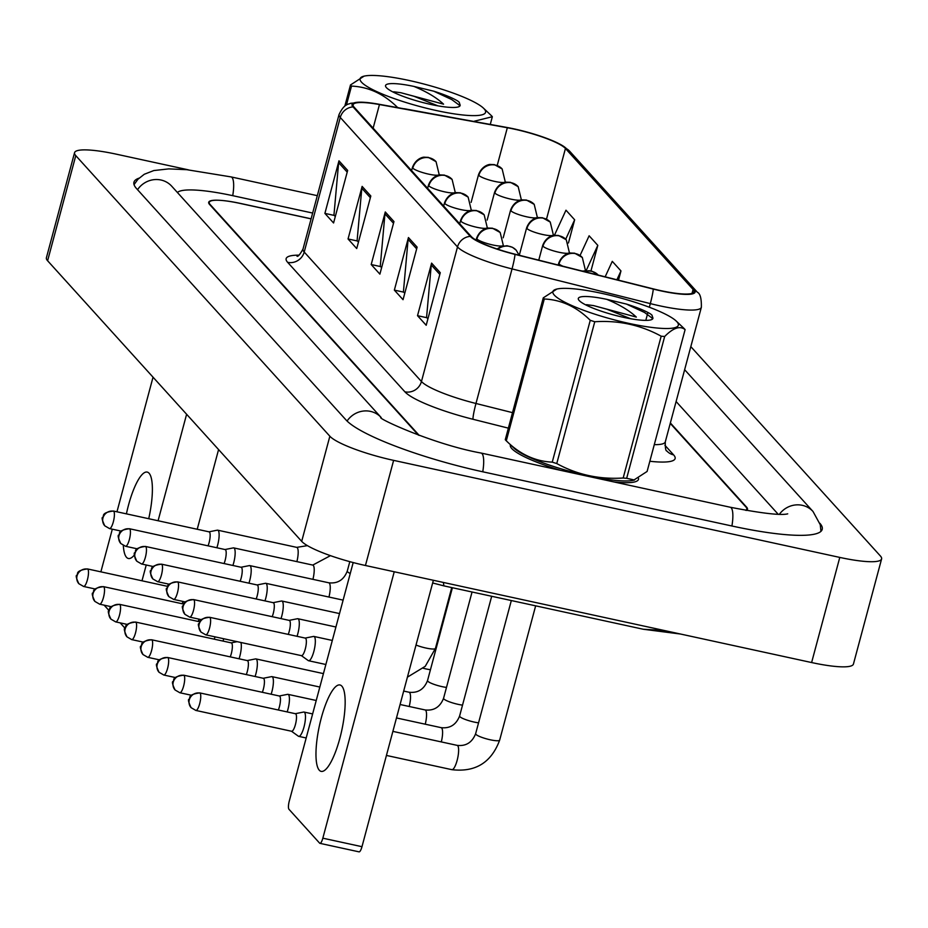 <?xml version="1.0" encoding="UTF-8"?>
<svg xmlns="http://www.w3.org/2000/svg" width="928" height="928" viewBox="0 0 928 928"><rect width="100%" height="100%" fill="white"/><g stroke="black" fill="none" stroke-linecap="round" stroke-linejoin="round"><path stroke-width="1.39" d="M510.435 444.744A66.329 11.635 15 0 0 510.342 445.022A66.329 11.635 15 0 0 560.408 470.299A66.329 11.635 15 0 1 510.342 445.022A66.329 11.635 15 0 1 510.435 444.744M514.437 129.166A44.219 7.76 -165 0 1 565.442 148.48L693.088 289.455A44.219 7.76 -165 0 1 694.063 291.821A44.219 7.76 -165 0 1 653.219 288.875L514.947 254.179A44.219 7.76 -165 0 1 471.32 236.594L354.09 107.126A44.219 7.76 -165 0 1 353.116 104.76A44.219 7.76 -165 0 1 379.459 104.551L507.326 127.751A44.219 7.76 -165 0 1 514.437 129.166M514.205 128.911A45.321 7.946 15 0 0 506.92 127.461L379.053 104.261A45.321 7.946 15 0 0 362.419 102.219A45.321 7.946 15 0 0 353.046 106.894L470.276 236.373A45.321 7.946 15 0 0 514.994 254.388L653.266 289.084A45.321 7.946 15 0 0 694.132 289.675L566.486 148.7A45.321 7.946 15 0 0 559.619 144.002A45.321 7.946 15 0 0 514.205 128.911M613.582 481.864A66.329 11.635 15 0 0 638.487 479.358A66.329 11.635 15 0 0 638.522 478.372A66.329 11.635 15 0 1 638.487 479.358A66.329 11.635 15 0 1 613.582 481.864M745.648 510.307A41.458 7.273 15 0 0 746.785 509.147A41.458 7.273 15 0 0 745.88 506.932L670.248 423.4M311.112 218.799L240.63 203.464A41.458 7.273 15 0 0 209.264 202.327A41.458 7.273 15 0 0 210.169 204.543L419.201 435.394M440.278 272.704L426.196 325.276L417.519 315.682L431.601 263.123L440.278 272.704M370.817 195.994L356.723 248.553L348.046 238.96L362.129 186.4L370.817 195.994M347.664 170.416L333.57 222.975L324.893 213.394L338.975 160.822L347.664 170.416M417.124 247.138L403.042 299.698L394.354 290.116L408.448 237.545L417.124 247.138M393.971 221.56L379.888 274.131L371.2 264.538L385.282 211.967L393.971 221.56M590.95 270.964L597.806 245.363L589.129 235.782L580.046 255.49M568.446 242.974L574.652 219.797L565.976 210.204L554.399 235.341M618.5 280.163L620.971 270.941L612.283 261.348L605.16 276.811M371.2 264.538L380.584 266.58M381.605 267.705L380.271 266.232L384.958 213.834A11.055 10.498 -42.2 0 1 385.282 211.967M394.354 290.116L403.738 292.158M404.759 293.283L403.425 291.798L408.111 239.401A11.055 10.498 -42.2 0 1 408.448 237.545M324.893 213.394L334.277 215.435M335.298 216.56L333.952 215.076L338.639 162.69A11.055 10.498 -42.2 0 1 338.975 160.822M348.046 238.96L357.431 241.002M358.452 242.127L357.106 240.654L361.804 188.256A11.055 10.498 -42.2 0 1 362.129 186.4M417.519 315.682L426.892 317.724M427.912 318.849L426.578 317.376L431.265 264.979A11.055 10.498 -42.2 0 1 431.601 263.123M620.971 270.941L616.9 279.757M597.806 245.363L586.09 270.814M574.652 219.797L565.72 239.204M746.402 510.446A41.458 7.273 15 0 0 747.469 509.321A41.458 7.273 15 0 0 746.564 507.106L670.364 422.959M311.1 218.869L240.062 203.418A41.458 7.273 15 0 0 208.696 202.281A41.458 7.273 15 0 0 209.612 204.496L418.424 435.116M778.151 514.24A74.623 13.085 15 0 0 777.873 513.915L676.106 401.522M312.655 213.057L233.114 195.75A74.623 13.085 15 0 0 177.41 192.49M188.361 169.836L116.383 154.187A55.274 9.698 15 0 0 74.565 152.668A55.274 9.698 15 0 0 75.783 155.626L329.858 436.23A55.274 9.698 15 0 0 393.623 460.369L839.782 557.415A55.274 9.698 15 0 0 881.6 558.934A55.274 9.698 15 0 0 880.394 555.988L690.815 346.62M74.565 152.668L46.4 257.798A55.274 9.698 15 0 0 47.606 260.756L301.693 541.36A55.274 9.698 15 0 0 365.446 565.5L811.617 662.546A55.274 9.698 15 0 0 853.435 664.065L881.6 558.934M139.026 178.164A118.842 20.845 15 0 0 133.945 182.248A118.842 20.845 15 0 0 136.555 188.604L346.051 419.99A118.842 20.845 15 0 0 483.14 471.876L732.32 526.083A118.842 20.845 15 0 0 822.22 529.354A118.842 20.845 15 0 0 819.865 523.276M443.34 582.436L443.92 585.881L643.301 629.254L664.286 630.506M182.143 603.745A8.978 2.32 -77.7 0 0 182.944 601.425M216.862 547.764A12.435 3.213 -77.7 0 0 217.628 545.212A12.435 3.213 -77.7 0 0 217.674 530.178A12.435 3.213 -77.7 0 0 217.303 530.178L208.986 531.825M208.046 545.838A8.978 2.32 -77.7 0 0 209.078 542.706A8.978 2.32 -77.7 0 0 209.484 532.08A8.978 2.32 -77.7 0 0 209.102 531.848A8.978 2.32 -77.7 0 0 208.846 531.848M198.174 621.458A8.978 2.32 -77.7 0 0 198.975 619.138M223.022 641.086A12.435 3.213 -77.7 0 0 223.741 638.742M214.217 639.16A8.978 2.32 -77.7 0 0 215.018 636.852M239.064 658.787A12.435 3.213 -77.7 0 0 239.83 656.235A12.435 3.213 -77.7 0 0 240.897 642.478M230.248 656.873A8.978 2.32 -77.7 0 0 231.281 653.741A8.978 2.32 -77.7 0 0 231.687 643.116A8.978 2.32 -77.7 0 0 231.304 642.884A8.978 2.32 -77.7 0 0 231.049 642.884M255.096 676.5A12.435 3.213 -77.7 0 0 255.861 673.948A12.435 3.213 -77.7 0 0 256.43 659.24A12.435 3.213 -77.7 0 0 255.908 658.915A12.435 3.213 -77.7 0 0 255.536 658.915L247.219 660.562M246.291 674.586A8.978 2.32 -77.7 0 0 247.312 671.443A8.978 2.32 -77.7 0 0 247.718 660.829A8.978 2.32 -77.7 0 0 247.347 660.597A8.978 2.32 -77.7 0 0 247.08 660.597M232.893 565.465A12.435 3.213 -77.7 0 0 233.67 562.913A12.435 3.213 -77.7 0 0 233.705 547.891A12.435 3.213 -77.7 0 0 233.334 547.891L225.017 549.527M224.089 563.551A8.978 2.32 -77.7 0 0 225.11 560.419A8.978 2.32 -77.7 0 0 225.527 549.794A8.978 2.32 -77.7 0 0 225.144 549.562A8.978 2.32 -77.7 0 0 224.878 549.562M248.936 583.178A12.435 3.213 -77.7 0 0 249.702 580.626A12.435 3.213 -77.7 0 0 249.736 565.593A12.435 3.213 -77.7 0 0 249.377 565.593L241.048 567.24M240.12 581.264A8.978 2.32 -77.7 0 0 241.152 578.121A8.978 2.32 -77.7 0 0 241.558 567.507A8.978 2.32 -77.7 0 0 241.176 567.275A8.978 2.32 -77.7 0 0 240.909 567.263M264.967 600.892A12.435 3.213 -77.7 0 0 265.733 598.34A12.435 3.213 -77.7 0 0 265.779 583.306A12.435 3.213 -77.7 0 0 265.408 583.306L257.091 584.953M256.151 598.966A8.978 2.32 -77.7 0 0 257.184 595.834A8.978 2.32 -77.7 0 0 257.59 585.22A8.978 2.32 -77.7 0 0 257.218 584.976A8.978 2.32 -77.7 0 0 256.952 584.976M361.526 82.198A64.948 11.391 15 0 0 436.438 110.56A64.948 11.391 15 0 0 484.149 108.866A64.948 11.391 15 0 0 483.43 108.124A64.948 11.391 15 0 0 425.79 84.529A64.948 11.391 15 0 0 364.078 76.142A64.948 11.391 15 0 0 361.526 82.198M344.822 106.117L350.494 84.958A74.623 13.085 15 0 0 350.97 85.515A74.623 13.085 15 0 0 351.515 86.095L346.434 105.061M397.439 107.59L397.486 107.404C383.925 93.972 368.613 86.861 351.515 86.095M397.486 107.404A74.623 13.085 15 0 0 398.854 107.845M459.256 118.807L404.306 108.738M490.274 124.433L492.339 116.719L474.452 121.174M492.339 116.719A74.623 13.085 15 0 0 491.863 116.162A74.623 13.085 15 0 0 491.318 115.594L483.43 108.124M413.969 86.432A38.616 6.774 15 0 0 385.828 86.861A38.616 6.774 15 0 0 386.384 87.603A38.616 6.774 15 0 0 422.692 102.498A38.616 6.774 15 0 0 459.221 106.534A38.616 6.774 15 0 0 460.172 105.154L459.128 102.161L457.678 100.978C452.226 97.765 444.21 94.494 433.654 91.164L413.969 86.432C426.752 91.733 436.612 97.649 443.561 104.168L400.815 92.707L393.704 91.768M437.9 105.838L414.062 96.303L400.815 92.707M459.012 106.639L460.172 105.154M350.494 84.958L364.078 76.142M459.975 105.664L451.739 99.563L433.654 91.164M459.314 102.347L457.678 100.978M134.537 554.805A44.219 11.414 102.3 0 1 128.389 558.494A44.219 11.414 102.3 0 1 126.521 557.334A44.219 11.414 102.3 0 1 123.32 545.467M126.417 513.868A44.219 11.414 102.3 0 1 147.192 472.074A44.219 11.414 102.3 0 1 149.06 473.222A44.219 11.414 102.3 0 1 148.724 518.717M153.039 377.186L116.963 511.804M112.311 529.18L100.874 571.845M125.036 628.244L120.176 622.874M109.005 610.531L104.145 605.16M186.609 414.271L158.085 520.747M146.23 565.001L141.996 580.789M197.223 529.262L218.579 449.57M319.302 770.228A44.219 11.414 102.3 0 1 320.311 721.822A44.219 11.414 102.3 0 1 339.961 684.968A44.219 11.414 102.3 0 1 341.829 686.128A44.219 11.414 102.3 0 1 340.82 734.535A44.219 11.414 102.3 0 1 321.169 771.388A44.219 11.414 102.3 0 1 319.302 770.228M353.185 562.554L289.269 801.108A6.914 1.786 -77.7 0 0 288.956 809.274L319.638 843.158A6.914 1.786 -77.7 0 0 319.928 843.343A6.914 1.786 -77.7 0 0 322.84 838.181L361.978 846.696L433.376 580.267M394.238 571.764L322.84 838.181M361.978 846.696A6.914 1.786 102.3 0 1 359.066 851.858L319.928 843.343M554.294 295.092A64.948 11.391 15 0 0 629.219 323.454A64.948 11.391 15 0 0 676.93 321.772A64.948 11.391 15 0 0 676.199 321.03A64.948 11.391 15 0 0 618.558 297.436A64.948 11.391 15 0 0 556.846 289.049A64.948 11.391 15 0 0 554.294 295.092M552.253 462.132L590.254 320.311A74.623 13.085 15 0 0 594.767 321.749L556.765 463.559A74.623 13.085 15 0 1 552.253 462.132C535.166 461.355 519.842 454.256 506.294 440.812A74.623 13.085 15 0 1 505.737 440.243A74.623 13.085 15 0 1 505.273 439.686L543.263 297.865A74.623 13.085 15 0 0 543.738 298.422A74.623 13.085 15 0 0 544.295 298.99L506.294 440.812L514.182 448.282A64.948 11.391 15 0 0 571.822 471.876A64.948 11.391 15 0 0 633.534 480.263L647.106 471.447L685.108 329.626C680.027 325.542 673.218 327.839 664.668 336.493L626.667 478.314L634.543 480.02M590.254 320.311C576.706 306.878 561.382 299.767 544.295 298.99M556.765 463.559C577.146 474.73 599.279 479.544 623.175 478.013L661.177 336.191C640.691 324.997 618.558 320.183 594.767 321.749M661.177 336.191A74.623 13.085 15 0 0 664.668 336.493M685.108 329.626A74.623 13.085 15 0 0 684.632 329.069A74.623 13.085 15 0 0 684.087 328.5L676.199 321.03M623.175 478.013A74.623 13.085 15 0 0 626.667 478.314M606.738 299.338A38.616 6.774 15 0 0 578.596 299.767A38.616 6.774 15 0 0 579.165 300.51A38.616 6.774 15 0 0 615.473 315.404A38.616 6.774 15 0 0 652.001 319.429A38.616 6.774 15 0 0 652.952 318.06L651.897 315.068L650.447 313.873C644.995 310.66 636.991 307.388 626.435 304.071L606.738 299.338C619.521 304.639 629.381 310.544 636.33 317.074L593.584 305.602L586.484 304.662M630.68 318.745L606.831 309.21L593.584 305.602M651.781 319.545L652.952 318.06M543.263 297.865L556.846 289.049M652.744 318.571L644.508 312.458L626.435 304.071M652.082 315.242L650.447 313.873M271.138 694.214A12.435 3.213 -77.7 0 0 271.904 691.662A12.435 3.213 -77.7 0 0 272.461 676.953A12.435 3.213 -77.7 0 0 271.939 676.628A12.435 3.213 -77.7 0 0 271.579 676.628L263.25 678.275M262.322 692.3A8.978 2.32 -77.7 0 0 263.355 689.156A8.978 2.32 -77.7 0 0 263.761 678.542A8.978 2.32 -77.7 0 0 263.378 678.298A8.978 2.32 -77.7 0 0 263.111 678.298M287.17 711.915A12.435 3.213 -77.7 0 0 287.935 709.363A12.435 3.213 -77.7 0 0 288.504 694.666A12.435 3.213 -77.7 0 0 287.97 694.341A12.435 3.213 -77.7 0 0 287.61 694.341L279.293 695.988M278.354 710.001A8.978 2.32 -77.7 0 0 279.386 706.869A8.978 2.32 -77.7 0 0 279.792 696.244A8.978 2.32 -77.7 0 0 279.409 696.012A8.978 2.32 -77.7 0 0 279.154 696.012M298.201 736.032A12.435 3.213 -77.7 0 0 298.387 736.206A12.435 3.213 -77.7 0 0 298.723 736.356A12.435 3.213 -77.7 0 0 303.978 727.076A12.435 3.213 -77.7 0 0 304.535 712.379A12.435 3.213 -77.7 0 0 304.013 712.054A12.435 3.213 -77.7 0 0 303.642 712.043L295.324 713.69M291.392 731.171A8.978 2.32 -77.7 0 0 291.636 731.276A8.978 2.32 -77.7 0 0 295.417 724.582A8.978 2.32 -77.7 0 0 295.823 713.957A8.978 2.32 -77.7 0 0 295.452 713.725A8.978 2.32 -77.7 0 0 295.185 713.725M280.998 618.593A12.435 3.213 -77.7 0 0 281.776 616.041A12.435 3.213 -77.7 0 0 281.81 601.019A12.435 3.213 -77.7 0 0 281.439 601.019L273.122 602.666M272.194 616.679A8.978 2.32 -77.7 0 0 273.226 613.547A8.978 2.32 -77.7 0 0 273.632 602.922A8.978 2.32 -77.7 0 0 273.25 602.69A8.978 2.32 -77.7 0 0 272.983 602.69M297.041 636.306A12.435 3.213 -77.7 0 0 297.807 633.754A12.435 3.213 -77.7 0 0 297.842 618.721A12.435 3.213 -77.7 0 0 297.482 618.721L289.153 620.368M288.225 634.392A8.978 2.32 -77.7 0 0 289.258 631.249A8.978 2.32 -77.7 0 0 289.664 620.635A8.978 2.32 -77.7 0 0 289.281 620.403A8.978 2.32 -77.7 0 0 289.026 620.403M301.38 655.632L308.258 660.585A12.435 3.213 -77.7 0 0 308.595 660.736A12.435 3.213 -77.7 0 0 313.838 651.468A12.435 3.213 -77.7 0 0 313.884 636.434A12.435 3.213 -77.7 0 0 313.513 636.434L305.196 638.081M301.264 655.551A8.978 2.32 -77.7 0 0 301.496 655.667A8.978 2.32 -77.7 0 0 305.289 648.962A8.978 2.32 -77.7 0 0 305.695 638.348A8.978 2.32 -77.7 0 0 305.324 638.104A8.978 2.32 -77.7 0 0 305.057 638.104M565.442 148.48L546.499 219.159M664.912 445.278L673.612 454.882A13.816 13.131 -42.2 0 1 666.896 451.02C665.701 451.031 665.167 447.98 665.295 441.867A55.274 9.698 15 0 1 654.286 444.651M673.612 454.882A69.101 12.122 -165 0 1 649.832 461.262M470.276 236.373A13.816 13.131 137.8 0 0 457.504 246.941L340.274 117.462A13.816 13.131 -42.2 0 1 353.046 106.894M514.994 254.388A13.816 1.23 104.1 0 1 512.036 268.911A55.274 9.698 -165 0 1 457.504 246.941L421.451 381.512A55.274 9.698 15 0 0 475.971 403.483L512.511 412.647M287.645 262.334A13.816 13.131 -42.2 0 0 304.21 252.033L340.274 117.462A55.274 9.698 -165 0 1 339.056 114.515L303.004 249.075A55.274 9.698 15 0 0 304.21 252.033L421.451 381.512A13.816 13.131 -42.2 0 1 404.886 391.813L287.645 262.334A69.101 12.122 -165 0 1 298.967 255.154M653.266 289.084A13.816 1.23 104.1 0 1 650.308 303.607L512.036 268.911L475.971 403.483A13.816 1.23 -75.9 0 0 473.036 419.282A69.101 12.122 -165 0 1 404.886 391.813M694.132 289.675A13.816 13.131 -42.2 0 1 697.346 292.227C700.211 293.538 701.545 298.561 701.359 307.296A55.274 9.698 -165 0 1 650.308 303.607L649.333 307.238M559.619 144.002L569.699 151.252A13.816 13.131 137.8 0 0 566.486 148.7M508.358 428.144L473.036 419.282M647.93 312.469L645.807 320.38M693.088 289.455L692.033 293.387M507.326 127.751L497.222 165.474M379.459 104.551L373.137 128.157M393.507 223.277L384.958 213.834M370.353 197.71L361.804 188.256M347.2 172.132L338.639 162.69M416.66 248.855L408.111 239.401M439.826 274.421L431.265 264.979M684.632 369.704L813.021 511.502A22.11 21.008 137.8 0 0 779.381 514.274M731.925 526.002A22.11 5.707 -77.7 0 0 731.206 507.825A22.11 5.707 -77.7 0 0 730.266 507.245L481.098 453.05C433.132 444.419 374.958 417.264 381.083 417.438L381.211 417.565M482.757 471.795A22.11 5.707 -77.7 0 0 482.026 453.63A22.11 5.707 -77.7 0 0 481.098 453.05M347.072 421.034A22.11 21.008 -42.2 0 1 370.446 411.382A22.11 21.008 -42.2 0 1 381.118 417.472L171.703 186.192A22.11 21.008 -42.2 0 0 160.95 180.009A22.11 21.008 -42.2 0 0 137.541 189.695M134.05 184.614L137.959 179.243L144.281 174.267L153.804 170.555L168.78 168.884L186.725 169.685L231.072 176.912A22.11 5.707 102.3 0 1 232.731 195.669M811.617 662.546L839.782 557.415M365.446 565.5L393.623 460.369M301.693 541.36L329.858 436.23M47.606 260.756L75.783 155.626M471.111 202.385L478.546 174.65C482.282 164.836 490.529 164.175 490.402 164.488L494.415 164.639L502.141 168.942A13.816 13.131 137.8 0 0 495.413 165.08A13.816 13.131 -42.2 0 0 478.848 175.38A13.816 2.424 15 0 0 494.786 181.424A13.816 2.424 15 0 0 505.238 181.795L505.076 182.41M478.546 174.65A13.816 2.424 15 0 0 478.848 175.38M87.824 569.154A8.978 2.32 -77.7 0 0 87.441 568.922C73.938 570.801 78.706 574.664 76.92 575.151C75.562 575.279 76.212 578.144 78.88 583.735A8.978 8.538 137.8 0 1 77.059 575.859A8.978 8.538 -42.2 0 1 87.824 569.154A8.978 2.32 -77.7 0 1 87.615 578.991A8.978 2.32 -77.7 0 1 83.624 586.473L95.271 589.013M83.242 586.241A8.978 2.32 -77.7 0 0 83.624 586.473L78.88 583.735M113.726 511.258A8.978 2.32 -77.7 0 0 113.355 511.015C99.853 512.894 104.609 516.757 102.834 517.244C101.465 517.383 102.115 520.237 104.783 525.828A8.978 8.538 137.8 0 1 102.962 517.952A8.978 8.538 -42.2 0 1 113.726 511.258A8.978 2.32 -77.7 0 1 113.529 521.084A8.978 2.32 -77.7 0 1 109.527 528.577L121.174 531.106M411.591 170.624L412.461 167.388C416.208 157.574 424.444 156.902 424.328 157.215L428.33 157.366L436.056 161.681A13.816 13.131 137.8 0 0 429.328 157.818A13.816 13.131 -42.2 0 0 412.763 168.119A13.816 2.424 15 0 0 428.701 174.151A13.816 2.424 15 0 0 439.164 174.534L438.99 175.148M412.461 167.388A13.816 2.424 15 0 0 412.763 168.119M296.89 561.626A12.435 3.213 -77.7 0 0 297.076 547.543A12.435 3.213 -77.7 0 0 296.728 547.369L217.674 530.178M109.156 528.334A8.978 2.32 -77.7 0 0 109.527 528.577L104.783 525.828M487.142 220.098L494.578 192.351C498.324 182.549 506.572 181.876 506.444 182.19L510.446 182.34L518.172 186.656A13.816 13.131 137.8 0 0 511.444 182.793A13.816 13.131 -42.2 0 0 494.879 193.094A13.816 2.424 15 0 0 510.818 199.126A13.816 2.424 15 0 0 521.281 199.508L521.118 200.123M494.578 192.351A13.816 2.424 15 0 0 494.879 193.094M103.855 586.867A8.978 2.32 -77.7 0 0 103.484 586.635C89.981 588.514 94.749 592.366 92.962 592.853C91.594 592.992 92.243 595.857 94.911 601.437A8.978 8.538 137.8 0 1 93.09 593.56A8.978 8.538 -42.2 0 1 103.855 586.867A8.978 2.32 -77.7 0 1 103.658 596.704A8.978 2.32 -77.7 0 1 99.667 604.186L111.302 606.715M99.284 603.954A8.978 2.32 -77.7 0 0 99.667 604.186L94.911 601.437M503.185 237.812L510.62 210.064C514.356 200.251 522.603 199.59 522.476 199.903L526.478 200.054L534.203 204.369A13.816 13.131 137.8 0 0 527.487 200.506A13.816 13.131 -42.2 0 0 510.922 210.807A13.816 2.424 15 0 0 526.86 216.839A13.816 2.424 15 0 0 537.312 217.222L537.15 217.825M510.62 210.064A13.816 2.424 15 0 0 510.922 210.807M119.898 604.58A8.978 2.32 -77.7 0 0 119.515 604.348C106.012 606.216 110.78 610.079 108.994 610.566C107.625 610.705 108.286 613.559 110.954 619.15A8.978 8.538 137.8 0 1 109.133 611.274A8.978 8.538 -42.2 0 1 119.898 604.58A8.978 2.32 -77.7 0 1 119.689 614.406A8.978 2.32 -77.7 0 1 115.698 621.899L127.345 624.428M115.316 621.667A8.978 2.32 -77.7 0 0 115.698 621.899L110.954 619.15M519.286 255.27L526.652 227.778C530.387 217.964 538.634 217.303 538.507 217.616L542.52 217.767L550.246 222.082A13.816 13.131 137.8 0 0 543.518 218.208A13.816 13.131 -42.2 0 0 526.953 228.52A13.816 2.424 15 0 0 542.892 234.552A13.816 2.424 15 0 0 553.343 234.923L553.181 235.538M526.652 227.778A13.816 2.424 15 0 0 526.953 228.52M135.929 622.294A8.978 2.32 -77.7 0 0 135.546 622.05C122.055 623.929 126.811 627.792 125.025 628.279C123.668 628.407 124.317 631.272 126.985 636.863A8.978 8.538 137.8 0 1 125.164 628.987A8.978 8.538 -42.2 0 1 135.929 622.294A8.978 2.32 -77.7 0 1 135.72 632.119A8.978 2.32 -77.7 0 1 131.73 639.612L143.376 642.141M423.238 668.253A12.435 2.181 15 0 0 426.126 668.949A12.435 2.181 15 0 0 430.441 669.714M131.358 639.369A8.978 2.32 -77.7 0 0 131.73 639.612L126.985 636.863M538.762 260.153L542.683 245.491C546.43 235.677 554.677 235.016 554.55 235.318L558.552 235.48L566.277 239.784A13.816 13.131 137.8 0 0 559.561 235.921A13.816 13.131 -42.2 0 0 542.984 246.222A13.816 2.424 15 0 0 558.934 252.254A13.816 2.424 15 0 0 569.386 252.636L569.224 253.251M542.683 245.491A13.816 2.424 15 0 0 542.984 246.222M151.972 639.995A8.978 2.32 -77.7 0 0 151.589 639.763C138.086 641.642 142.854 645.494 141.068 645.992C139.699 646.12 140.348 648.985 143.016 654.565A8.978 8.538 137.8 0 1 141.195 646.7A8.978 8.538 -42.2 0 1 151.972 639.995A8.978 2.32 -77.7 0 1 151.763 649.832A8.978 2.32 -77.7 0 1 147.772 657.314L159.407 659.854M452.412 587.726L427.541 680.56A12.435 2.181 15 0 0 427.669 681.048A12.435 2.181 15 0 0 442.157 686.662A12.435 2.181 15 0 0 446.484 687.416M409.225 706.486A12.435 3.213 -77.7 0 0 409.584 692.566A12.435 3.213 -77.7 0 0 409.422 692.404A12.435 3.213 -77.7 0 0 409.062 692.23L403.68 691.07M147.39 657.082A8.978 2.32 -77.7 0 0 147.772 657.314L143.016 654.565M129.769 528.96A8.978 2.32 -77.7 0 0 129.386 528.728C115.884 530.607 120.652 534.47 118.865 534.957C117.496 535.085 118.146 537.95 120.814 543.541A8.978 8.538 137.8 0 1 118.993 535.665A8.978 8.538 -42.2 0 1 129.769 528.96A8.978 2.32 -77.7 0 1 129.56 538.797A8.978 2.32 -77.7 0 1 125.57 546.279L137.205 548.819M427.622 188.338L428.492 185.09C432.239 175.288 440.487 174.615 440.359 174.928L444.361 175.079L452.087 179.394A13.816 13.131 137.8 0 0 445.37 175.531A13.816 13.131 -42.2 0 0 428.806 185.832A13.816 2.424 15 0 0 444.744 191.864A13.816 2.424 15 0 0 455.196 192.247L455.033 192.862M428.492 185.09A13.816 2.424 15 0 0 428.806 185.832M312.922 579.339A12.435 3.213 -77.7 0 0 313.119 565.256A12.435 3.213 -77.7 0 0 312.759 565.082L233.705 547.891M125.187 546.047A8.978 2.32 -77.7 0 0 125.57 546.279L120.814 543.541M145.8 546.673A8.978 2.32 -77.7 0 0 145.418 546.441C131.915 548.32 136.683 552.172 134.896 552.659C133.539 552.798 134.189 555.663 136.857 561.243A8.978 8.538 137.8 0 1 135.036 553.378A8.978 8.538 -42.2 0 1 145.8 546.673A8.978 2.32 -77.7 0 1 145.592 556.51A8.978 2.32 -77.7 0 1 141.601 563.992L153.248 566.532M443.665 206.051L444.535 202.803C448.27 192.989 456.518 192.328 456.39 192.641L460.404 192.792L468.13 197.107A13.816 13.131 137.8 0 0 461.402 193.233A13.816 13.131 -42.2 0 0 444.837 203.545A13.816 2.424 15 0 0 460.775 209.577A13.816 2.424 15 0 0 471.227 209.96L471.064 210.563M444.535 202.803A13.816 2.424 15 0 0 444.837 203.545M349.81 561.649L347.269 571.114A12.435 2.181 15 0 0 347.408 571.613A12.435 2.181 15 0 0 350.262 573.492M328.953 597.052A12.435 3.213 -77.7 0 0 329.15 582.958A12.435 3.213 -77.7 0 0 328.802 582.796L249.736 565.593M141.218 563.76A8.978 2.32 -77.7 0 0 141.601 563.992L136.857 561.243M161.832 564.386A8.978 2.32 -77.7 0 0 161.46 564.154C147.958 566.022 152.726 569.885 150.939 570.372C149.57 570.511 150.22 573.365 152.888 578.956A8.978 8.538 137.8 0 1 151.067 571.08A8.978 8.538 -42.2 0 1 161.832 564.386A8.978 2.32 -77.7 0 1 161.634 574.223A8.978 2.32 -77.7 0 1 157.644 581.705L169.279 584.234M459.696 223.752L460.566 220.516C464.313 210.702 472.561 210.041 472.433 210.354L476.435 210.505L484.161 214.809A13.816 13.131 137.8 0 0 477.433 210.946A13.816 13.131 -42.2 0 0 460.868 221.247A13.816 2.424 15 0 0 476.806 227.29A13.816 2.424 15 0 0 487.27 227.662L487.107 228.276M460.566 220.516A13.816 2.424 15 0 0 460.868 221.247M157.261 581.473A8.978 2.32 -77.7 0 0 157.644 581.705L152.888 578.956M558.227 265.037L558.726 263.192C562.461 253.39 570.708 252.718 570.581 253.031L574.594 253.182L582.32 257.497A13.816 13.131 137.8 0 0 575.592 253.634A13.816 13.131 -42.2 0 0 559.027 263.935A13.816 2.424 15 0 0 562.844 266.197M558.726 263.192A13.816 2.424 15 0 0 559.027 263.935M168.003 657.708A8.978 2.32 -77.7 0 0 167.62 657.476C154.118 659.344 158.885 663.207 157.099 663.694C155.742 663.833 156.391 666.698 159.059 672.278A8.978 8.538 137.8 0 1 157.238 664.402A8.978 8.538 -42.2 0 1 168.003 657.708A8.978 2.32 -77.7 0 1 167.794 667.545A8.978 2.32 -77.7 0 1 163.804 675.027L175.45 677.556M472.05 592.006L443.572 698.274A12.435 2.181 15 0 0 443.712 698.761A12.435 2.181 15 0 0 458.188 704.364A12.435 2.181 15 0 0 462.515 705.129M425.256 724.2A12.435 3.213 -77.7 0 0 425.627 710.268A12.435 3.213 -77.7 0 0 425.453 710.117A12.435 3.213 -77.7 0 0 425.094 709.943L400.084 704.503M582.111 271.022A13.816 2.424 15 0 0 585.417 270.35L585.255 270.964M163.421 674.795A8.978 2.32 -77.7 0 0 163.804 675.027L159.059 672.278M583.631 271.405L589.129 270.698L592.11 271.254L598.224 275.071A13.816 13.131 137.8 0 0 591.623 271.336A13.816 13.131 -42.2 0 0 584.675 271.672M184.034 675.422A8.978 2.32 -77.7 0 0 183.663 675.178C170.16 677.057 174.916 680.92 173.142 681.407C171.773 681.546 172.422 684.4 175.09 689.991A8.978 8.538 137.8 0 1 173.269 682.115A8.978 8.538 -42.2 0 1 184.034 675.422A8.978 2.32 -77.7 0 1 183.825 685.247A8.978 2.32 -77.7 0 1 179.835 692.74L191.481 695.269M491.689 596.275L459.615 715.987A12.435 2.181 15 0 0 459.743 716.474A12.435 2.181 15 0 0 474.231 722.077A12.435 2.181 15 0 0 478.558 722.842M441.299 741.913A12.435 3.213 -77.7 0 0 441.658 727.981A12.435 3.213 -77.7 0 0 441.484 727.819A12.435 3.213 -77.7 0 0 441.136 727.656L396.488 717.947M179.464 692.497A8.978 2.32 -77.7 0 0 179.835 692.74L175.09 689.991M200.077 693.123A8.978 2.32 -77.7 0 0 199.694 692.891C186.192 694.77 190.959 698.633 189.173 699.12C187.804 699.248 188.454 702.113 191.122 707.693A8.978 8.538 137.8 0 1 189.3 699.828A8.978 8.538 -42.2 0 1 200.077 693.123A8.978 2.32 -77.7 0 1 199.868 702.96A8.978 2.32 -77.7 0 1 195.878 710.442L291.636 731.276M511.328 600.544L475.646 733.688A12.435 2.181 15 0 0 475.774 734.176A12.435 2.181 15 0 0 490.262 739.79A12.435 2.181 15 0 0 499.67 740.126L535.653 605.833M451.53 769.498A12.435 3.213 -77.7 0 0 451.878 769.672A12.435 3.213 -77.7 0 0 457.411 759.301A12.435 3.213 -77.7 0 0 457.69 745.694A12.435 3.213 -77.7 0 0 457.527 745.532A12.435 3.213 -77.7 0 0 457.168 745.37L392.88 731.38M195.495 710.21A8.978 2.32 -77.7 0 0 195.878 710.442L191.122 707.693M177.874 582.1A8.978 2.32 -77.7 0 0 177.492 581.856C163.989 583.735 168.757 587.598 166.97 588.085C165.602 588.213 166.263 591.078 168.919 596.669A8.978 8.538 137.8 0 1 167.098 588.793A8.978 8.538 -42.2 0 1 177.874 582.1A8.978 2.32 -77.7 0 1 177.666 591.925A8.978 2.32 -77.7 0 1 173.675 599.418L185.322 601.947M476.099 240.12L476.609 238.218C480.344 228.416 488.592 227.743 488.464 228.056L492.466 228.207L500.192 232.522A13.816 13.131 137.8 0 0 493.476 228.659A13.816 13.131 -42.2 0 0 476.911 238.96A13.816 2.424 15 0 0 492.849 244.992A13.816 2.424 15 0 0 503.301 245.375L503.138 245.99M476.609 238.218A13.816 2.424 15 0 0 476.911 238.96M173.292 599.175A8.978 2.32 -77.7 0 0 173.675 599.418L168.919 596.669M193.906 599.801A8.978 2.32 -77.7 0 0 193.523 599.569C180.02 601.448 184.788 605.311 183.002 605.798C181.644 605.926 182.294 608.791 184.962 614.371A8.978 8.538 137.8 0 1 183.141 606.506A8.978 8.538 -42.2 0 1 193.906 599.801A8.978 2.32 -77.7 0 1 193.697 609.638A8.978 2.32 -77.7 0 1 189.706 617.12L201.353 619.66M497.06 248.959L501.108 246.581L507.013 245.723L512.511 247.324L516.235 250.235A13.816 13.131 137.8 0 0 509.507 246.372A13.816 13.131 -42.2 0 0 497.826 249.226M189.335 616.888A8.978 2.32 -77.7 0 0 189.706 617.12L184.962 614.371M209.948 617.514A8.978 2.32 -77.7 0 0 209.566 617.282C196.063 619.15 200.831 623.013 199.044 623.5C197.676 623.639 198.325 626.504 200.993 632.084A8.978 8.538 137.8 0 1 199.172 624.208A8.978 8.538 -42.2 0 1 209.948 617.514A8.978 2.32 -77.7 0 1 209.74 627.351A8.978 2.32 -77.7 0 1 205.749 634.833L301.496 655.667M416.022 645.03A12.435 2.181 15 0 0 426.033 648.057A12.435 2.181 15 0 0 435.441 648.394L451.739 587.586M205.366 634.601A8.978 2.32 -77.7 0 0 205.749 634.833L200.993 632.084M362.419 102.219L350.61 103.298C348.638 104.597 344.636 102.904 339.056 114.515M697.346 292.227L569.699 151.252M746.785 509.147L746.448 510.423M209.264 202.327L208.928 203.58M701.359 307.296L665.295 441.867M303.004 249.075C299.999 254.469 298.004 256.859 297.018 256.221M231.072 176.912L317.318 195.669M820.955 531.35L820.259 524.738L813.021 511.502M787.721 513.834C781.237 515.597 762.085 513.404 730.266 507.245M432.645 582.97L443.92 585.881M643.301 629.254L680.514 634.033M502.141 168.942L505.238 181.795M87.441 568.922L167.678 586.38M307.423 545.641L296.728 547.369M113.355 511.015L209.102 531.848M436.056 161.681L439.164 174.534M518.172 186.656L521.281 199.508M103.484 586.635L183.709 604.082M534.203 204.369L537.312 217.222M119.515 604.348L199.752 621.795M231.176 642.86L237.174 641.666M550.246 222.082L553.343 234.923M135.546 622.05L231.304 642.884M427.541 680.56C424.061 689.342 417.902 693.239 409.062 692.23M566.277 239.784L569.386 252.636M323.431 673.612L255.908 658.915M151.589 639.763L247.347 660.597M330.449 555.652L312.759 565.082M129.386 528.728L225.144 549.562M452.087 179.394L455.196 192.247M347.269 571.114C343.801 579.907 337.641 583.793 328.802 582.796M145.418 546.441L241.176 567.275M468.13 197.107L471.227 209.96M343.116 600.126L265.779 583.306M161.46 564.154L257.218 584.976M484.161 214.809L487.27 227.662M443.572 698.274C440.104 707.055 433.944 710.941 425.094 709.943M582.32 257.497L585.417 270.35M319.835 687.045L271.939 676.628M167.62 657.476L263.378 678.298M459.615 715.987C456.135 724.768 449.976 728.654 441.136 727.656M316.228 700.489L287.97 694.341M183.663 675.178L279.409 696.012M475.646 733.688C472.166 742.47 466.007 746.367 457.168 745.37M499.67 740.126C491.353 762.572 475.426 772.421 451.878 769.672L386.431 755.438M306.182 737.98L298.723 736.356M312.632 713.922L304.013 712.054M291.508 731.252L298.387 736.206M199.694 692.891L295.452 713.725M339.52 613.57L281.81 601.019M177.492 581.856L273.25 602.69M500.192 232.522L503.301 245.375M335.913 627.003L297.842 618.721M193.523 599.569L289.281 620.403M516.235 250.235L519.123 255.223M332.317 640.448L313.884 636.434M407.415 677.15L425.256 666.316L435.441 648.394M325.867 664.494L308.595 660.736M209.566 617.282L305.324 638.104"/></g></svg>
